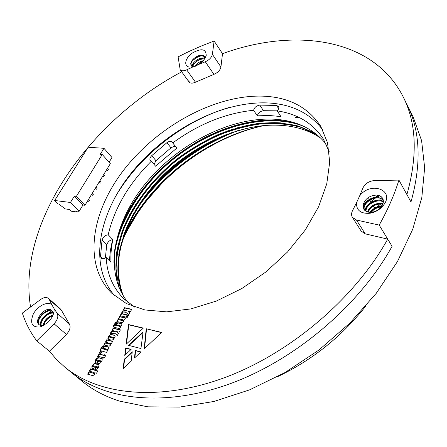 <?xml version="1.0" encoding="UTF-8"?>
<svg xmlns="http://www.w3.org/2000/svg" width="447" height="447" viewBox="0 0 447 447"><rect width="100%" height="100%" fill="white"/><g stroke="black" fill="none" stroke-linecap="round" stroke-linejoin="round"><path stroke-width="0.67" d="M113.951 199.261C137.408 157.322 182.465 121.305 228.546 107.66C182.465 121.305 137.408 157.322 113.951 199.261C137.408 157.322 182.465 121.305 228.546 107.66M365.557 306.357C341.659 336.585 312.33 360.025 277.581 376.676M123.445 238.234C129.876 224.366 138.168 211.174 148.326 198.664L161.702 183.572C177.984 167.105 196.205 153.584 216.359 143.001M263.73 125.601C211.096 136.581 158.573 175.459 131.155 223.109L123.797 237.184M239.424 130.144L236.988 131.027M234.44 131.988C196.412 147.359 165.306 171.033 141.112 203.011M134.173 212.912L132.217 215.962M239.341 127.194L236.005 128.384M131.312 212.124L129.451 215.074M262.668 125.702C205.19 138.766 153.556 178.733 126.227 230.669M228.099 133.798L223.578 135.782M219.091 137.888C193.16 150.706 170.894 167.496 152.298 188.254M142.213 200.379L138.173 205.821M228.339 130.608L222.355 133.195M138.928 199.971L135.123 205.19M131.155 223.109C158.707 175.364 211.476 136.715 264.216 125.557M148.326 198.664C138.123 211.23 129.831 224.411 123.456 238.19M191.595 157.875C163.758 177.269 141.749 202.094 125.557 232.356M233.317 131.994L230.155 133.284M226.931 134.659C194.652 149.214 167.614 169.793 145.823 196.401M138.05 206.553L135.312 210.464M233.407 128.926L229.11 130.641M134.988 205.955L132.396 209.727M161.702 183.572L150.695 195.562L140.609 208.436M138.665 211.185L124.417 235.413M238.385 130.44L235.988 131.334M233.507 132.301C196.054 147.789 165.317 171.268 141.297 202.737M134.692 212.018L132.725 215.018M299.568 117.695L295.411 117.533M238.335 127.468L235.055 128.675M131.798 211.275L129.926 214.169M254.086 126.965L261.853 125.786M126.685 229.54C131.932 217.035 139.028 205.05 147.974 193.585M118.438 279.107C117.438 269.759 118.025 260.076 120.193 250.063C124.92 229.367 134.91 209.626 150.17 190.841L161.691 177.833C175.788 163.613 191.5 151.941 208.827 142.816M129.993 206.078L130.882 206.559C121.97 221.835 116.449 237.228 114.32 252.728M109.414 260.713L110.426 250.13L112.633 239.38M321.158 138.419C309.061 130.206 294.791 125.797 278.352 125.21C238.502 123.361 188.377 147.437 157.959 180.549C125.071 215.951 109.509 260.964 122.411 294.489M278.352 125.21L275.346 125.143C223.651 124.501 163.446 162.691 135.458 211.649C159.428 170.128 206.933 135.508 254.114 126.942M135.458 211.649C117.868 242.196 113.856 270.368 123.422 296.171M317.588 135.128L300.691 127.266C288.41 124.11 275.548 122.931 262.11 123.724C247.968 125.596 233.585 129.362 218.963 135.033C204.57 141.699 191.07 149.656 178.476 158.897C154.779 177.548 133.96 203.536 123.204 230.613C118.729 243.995 116.365 256.829 116.114 269.128L118.835 287.231M303.602 126.244C269.502 112.974 220.276 124.83 181.225 153.053C144.258 179.191 114.505 225.372 113.935 262.445M315.392 133.357L298.59 126.099C286.505 123.255 273.849 122.282 260.618 123.199C246.733 125.149 232.63 128.92 218.315 134.508C204.218 141.051 190.975 148.829 178.593 157.852C155.316 176.034 134.737 201.206 123.584 227.735C116.226 247.582 114.102 265.848 117.46 283.543M295.556 123.087C268.016 116.388 237.782 121.215 204.843 137.564C173.738 154.019 149.086 177.023 130.882 206.559M128.065 302.53C103.48 272.592 113.538 222.774 145.186 183.935C176.923 144.996 227.97 117.974 271.687 119.098C295.081 119.863 313.241 128.222 326.165 144.18M134.703 307.123L123.841 298.808C112.856 287.723 106.984 273.95 106.218 257.506L110.99 262.294C110.616 254.935 111.236 247.375 112.851 239.603C109.778 240.045 107.738 241.833 106.727 244.967L105.358 258.053M106.727 244.967L102.033 240.168C103.061 237.022 105.118 235.228 108.196 234.776L112.851 239.603M108.196 234.776C114.387 208.224 128.786 183.678 151.393 161.143L155.601 166.217L176.8 148.097L172.726 142.923C198.63 124.048 225.59 113.169 253.594 110.275L257.316 115.829L269.329 115.505L280.861 116.538L277.213 110.878C297.708 113.912 313.129 123.361 323.466 139.235L329.182 151.662M102.033 240.168L100.536 256.371L101.173 258.103C102.43 259.115 104.112 258.914 106.218 257.506M175.621 146.599L173.442 146.594L171 147.84L166.91 142.694L151.773 155.617C149.946 157.517 149.449 159.149 150.287 160.507L151.393 161.143M166.91 142.694C169.273 141.073 171.084 140.844 172.352 142.006L172.726 142.923M278.654 108.66L276.604 105.458L259.763 105.106C256.422 105.727 254.365 107.453 253.594 110.275M276.604 105.458L278.503 106.487C279.174 107.766 278.744 109.23 277.213 110.878M171 147.84L155.953 160.697L154.07 164.367M277.241 110.845L263.445 110.688C260.12 111.297 258.075 113.007 257.316 115.829M185.298 157.165C158.344 176.409 134.284 205.536 123.573 235.586M260.204 123.238C231.697 126.596 199.982 141.146 175.788 160.635C150.538 180.951 132.34 205.458 121.198 234.172M259.338 120.606C230.216 124.618 202.821 136.324 177.157 155.729C152.511 174.66 133.983 197.926 121.573 225.539M161.691 177.833L151.851 188.556L142.884 200.06M141.459 202.094C129.395 219.712 121.813 237.396 118.718 255.142M280.515 122.869C248.191 120.74 206.469 136.274 176.314 160.697C146.555 184.069 121.701 220.835 116.488 253.505M279.403 120.327C248.308 118.215 208.268 132.329 178.236 155.388C149.058 177.252 123.73 211.414 115.902 243.744M96.524 373.239L97.781 370.965L90.573 368.864L89.322 371.122L93.524 372.357L94.066 372.977L93.071 373.061L88.925 371.837L87.629 374.167L92.887 375.653L94.563 374.335L94.893 372.759L96.524 373.239M94.658 369.233L96.032 369.406L97.262 368.786L98.429 367.322L98.971 365.68L98.731 364.64L96.038 363.651L94.535 363.523L93.373 364.16L91.736 366.886L92.373 368.49L93.389 368.864L94.535 366.797L93.261 366.356L93.579 365.775L97.357 366.791L97.072 367.311L95.837 367.099L94.658 369.233M97.005 363.176L99.284 363.528L100.541 362.847L101.698 361.388L102.223 359.902L102.056 358.824L98.128 357.578L96.356 358.555L94.971 361.053L95.412 362.584L96.653 363.076L97.859 360.902L96.479 360.438L96.831 359.801L98.636 360.232L97.005 363.176M140.939 348.543L128.485 345.33L143.107 331.875L140.939 348.543M128.781 314.682L129.926 312.604L127.697 310.933L130.496 311.565L131.742 309.302L124.529 307.704L123.283 309.944L126.372 310.637L122.78 310.849L121.495 313.163L126.227 312.654L128.781 314.682M127.294 317.381L128.512 315.169L127.585 314.962L126.372 317.169L127.294 317.381M126.015 317.085L127.233 314.878L121.299 313.52L120.081 315.716L126.015 317.085M126.104 344.291L128.468 324.539L143.353 328.07L126.104 344.291M140.967 351.94L134.474 358.008L135.29 350.454L140.967 351.94M124.355 320.097L125.573 317.884L119.64 316.51L118.416 318.711L122.422 319.644L123.216 320.181L122.148 320.343L118.047 319.382L116.857 321.522L122.16 322.717L123.713 321.471L123.797 319.968L124.355 320.097M119.612 328.69L120.746 326.64L120.349 326.411L121.668 325.181L121.953 323.919L120.936 323.265L117.745 322.712L116.214 324.019L115.991 325.36L115.069 325.064L115.086 324.718L115.689 324.449L116.885 322.298L115.354 322.695L113.549 325.74L113.655 327.087L119.612 328.69M111.392 343.592L112.644 341.324L106.71 339.798L105.458 342.05L110.258 343.654L109.18 343.81L105.079 342.737L103.86 344.933L109.197 346.202L110.733 345.006L110.834 343.447L111.392 343.592M106.537 352.404L107.693 350.303L107.302 350.057L108.638 348.805L108.939 347.509L107.934 346.799L104.738 346.179L103.19 347.503L102.944 348.889L102.022 348.565L102.045 348.207L102.654 347.939L103.883 345.727L102.335 346.123L100.491 349.241L100.636 350.666L106.537 352.404M123.109 368.741L124.26 359.293L132.239 351.783L131.161 361.17L123.109 368.741M260.255 96.083C287.415 96.451 307.553 106.475 320.655 126.155L327.534 142.727L329.696 162.211L326.751 183.89L318.566 206.832L305.301 229.948L287.482 252.041L265.943 271.932L241.799 288.555L216.32 301.071L190.858 308.916L166.67 311.85L144.878 309.95L126.345 303.547L111.694 293.187C82.287 264.009 91.54 210.699 124.936 168.508C158.417 126.166 213.359 95.814 260.255 96.083M30.558 306.983C16.768 221.762 90.585 119.975 181.7 71.805M51.981 310.648L43.968 316.605M61.407 310.24L60.541 309.056L48.472 298.395C46.438 296.92 43.8 297.3 40.548 299.546L22.35 313.09C25.619 323.136 30.424 332.395 36.76 340.871L49.421 351.236L66.402 334.406C69.944 330.45 70.911 326.941 69.302 323.885L61.407 310.24L49.326 299.579L48.472 298.395M352.443 217.365L356.477 220.019L379.179 225.098C387.75 209.889 394.327 194.892 398.92 180.096L374.329 180.577C368.864 181.108 365.003 183.683 362.746 188.316L359.606 195.993C370.692 180.705 395.869 190.254 383.202 205.559C379.732 209.699 375.335 212.269 369.999 213.253C360.768 213.889 356.276 210.397 356.505 202.776L352.599 210.515C351.303 213.068 351.253 215.353 352.443 217.365L361.226 231.177L365.238 233.854L387.711 239.117C354.806 298.412 290.002 353.583 224.238 377.776C158.344 401.959 98.429 394.796 64.932 367.227L56.624 359.611L49.421 351.236M377.497 195.993L375.743 196.971M374.927 197.552L371.239 202.256M189.936 82.751L188.567 80.846L189.014 81.974C190.293 83.438 192.456 83.511 195.495 82.198L213.923 74.353C217.873 72.587 220.209 70.14 220.93 67.011L222.511 53.668C293.774 27.714 372.904 37.084 403.183 96.848C416.537 123.227 417.777 155.791 406.899 194.551L410.989 201.955C421.666 163.356 420.32 130.842 406.949 104.419C420.32 130.842 421.666 163.356 410.989 201.955L398.92 180.096M104.341 357.98L105.609 355.672L104.693 355.421L104.978 354.912L104.011 354.65L103.732 355.158L99.592 354.102L98.441 354.806L97.262 356.823L98.223 357.092L98.619 356.471L102.458 357.46L102.139 358.036L103.106 358.304L103.425 357.723L104.341 357.98M100.765 353.543L101.72 351.823L100.257 351.426L99.301 353.147L100.765 353.543M110.973 340.033L111.929 340.206L113.694 339.223L115.108 336.44L114.851 335.446L110.929 334.384L109.208 335.306L107.911 337.748L107.911 338.675L108.375 339.295L110.973 340.033M117.382 335.373L118.556 333.244L116.343 331.484L119.142 332.177L120.411 329.88L113.197 328.115L111.929 330.394L115.019 331.16L111.409 331.333L110.107 333.685L114.845 333.244L117.382 335.373M124.763 355.399L125.635 347.934L131.139 349.37L124.763 355.399M146.23 328.757L161.697 332.428L144.13 348.928L146.23 328.757L161.512 332.607M114.778 295.953C88.188 265.501 98.647 213.308 131.831 172.369C165.122 131.306 218.745 102.313 264.663 102.844C289.958 103.313 309.29 112.292 322.673 129.77M377.022 206.955L381.738 203.262L377.022 206.955M387.711 239.117L392.08 246.297C359.6 305.24 295.445 359.885 230.155 383.716C164.742 407.53 105.051 400.182 71.486 372.574L82.388 381.459C92.741 389.935 105.118 396.483 119.528 401.104L147.851 406.837L179.655 407.077L213.962 401.462L249.543 389.879L285.013 372.552L318.879 350.051L349.71 323.259L376.245 293.31L397.489 261.501L412.777 229.155L421.817 197.529L424.65 167.737L421.605 140.676L413.212 117.013L403.183 96.848M123.512 368.367L124.579 359.572L124.26 359.293M124.579 359.572L132.167 352.437M102.458 357.46L102.782 357.734L102.553 358.153M104.883 355.08L104.33 354.929L104.05 355.438L99.91 354.376L98.765 355.08L97.669 356.941M98.765 355.08L98.441 354.806M99.335 354.577L99.016 354.298M99.91 354.376L99.592 354.102M101.056 354.616L100.731 354.337M104.05 355.438L103.732 355.158M104.33 354.929L104.011 354.65M105.514 355.84L104.693 355.421M101.625 351.99L100.575 351.705L99.715 353.259M100.575 351.705L100.257 351.426M107.66 350.364L107.302 350.057M108.833 347.313L105.056 346.459L103.503 347.783L103.263 349.168L102.022 348.565M103.749 345.972L102.654 346.403L101.458 348.029L100.81 349.52L100.849 350.8M107.045 349.252L107.358 349.532L107.045 350.107L103.738 349.023L104 348.442L106.576 349.051L107.045 349.252L106.727 349.828L103.738 349.023M100.765 350.532L100.446 350.252M100.81 349.52L100.491 349.241M101.458 348.029L101.139 347.749M102.654 346.403L102.335 346.123M103.263 349.168L102.944 348.889M103.229 348.504L102.911 348.224M103.503 347.783L103.19 347.503M104.268 346.827L103.95 346.548M105.056 346.459L104.738 346.179M106.068 346.503L105.755 346.224M108.247 347.079L107.934 346.799M107.045 350.107L106.727 349.828M110.247 343.357L110.56 343.642L110.292 344.224L105.397 343.017L104.274 345.039M105.397 343.017L105.079 342.737M109.493 344.089L109.18 343.81M110.292 344.224L109.973 343.944M110.571 343.933L110.258 343.654M112.549 341.502L107.029 340.078L105.872 342.156M107.029 340.078L106.71 339.798M114.946 335.596L112.42 334.825L110.37 334.881L108.733 336.809L108.224 338.027L108.442 339.318M113.549 337.468L113.862 337.753L113.549 338.323L109.437 337.072L109.75 336.507L113.03 337.262L113.549 337.468L113.236 338.038L109.437 337.072M108.23 338.96L107.911 338.675M108.224 338.027L107.911 337.748M108.733 336.809L108.414 336.524M109.521 335.591L109.208 335.306M110.37 334.881L110.057 334.596M111.242 334.669L110.929 334.384M113.94 335.211L113.627 334.926M113.549 338.323L113.236 338.038M112.962 338.234L112.65 337.949M110.23 337.541L109.917 337.256M115.019 331.16L115.326 331.445L111.722 331.613L110.599 333.635M111.722 331.613L111.409 331.333M120.31 330.065L113.51 328.4L112.342 330.495M113.51 328.4L113.197 328.115M118.544 333.266L116.343 331.484M120.701 326.723L120.349 326.411M121.875 323.796L118.053 322.997L116.527 324.304L116.298 325.645L115.069 325.064M116.74 322.555L115.661 322.98L114.488 324.578L113.851 327.21M120.081 325.639L120.388 325.924L120.081 326.483L116.784 325.477L117.036 324.908L119.606 325.461L120.081 325.639L119.774 326.198L116.784 325.477M113.789 327.064L113.482 326.779M113.856 326.025L113.549 325.74M114.488 324.578L114.181 324.293M115.661 322.98L115.354 322.695M116.298 325.645L115.991 325.36M116.254 325.003L115.946 324.718M116.527 324.304L116.214 324.019M117.27 323.365L116.963 323.08M118.053 322.997L117.745 322.712M119.064 323.03L118.757 322.745M121.243 323.55L120.936 323.265M120.081 326.483L119.774 326.198M120.327 326.265L120.014 325.975M123.199 319.901L123.506 320.186L123.249 320.745L118.354 319.666L117.27 321.616M118.354 319.666L118.047 319.382M122.456 320.633L122.148 320.343M123.249 320.745L122.942 320.46M123.523 320.471L123.216 320.181M125.467 318.08L119.947 316.8L118.829 318.806M119.947 316.8L119.64 316.51M134.86 357.65L135.603 350.744L135.29 350.454M135.603 350.744L140.799 352.096M125.154 355.03L125.948 348.219L125.635 347.934M125.948 348.219L130.965 349.532M126.495 343.922L128.775 324.824L128.468 324.539M128.775 324.824L143.169 328.249M144.504 348.576L146.532 329.048M127.127 315.074L121.601 313.811L120.494 315.811M121.601 313.811L121.299 313.52M128.401 315.364L127.892 315.252L126.78 317.264M127.892 315.252L127.585 314.962M126.372 310.637L126.674 310.928L123.081 311.14L121.992 313.107M123.081 311.14L122.78 310.849M131.63 309.503L124.83 307.994L123.696 310.034M124.83 307.994L124.529 307.704M129.898 312.649L127.697 310.933M128.971 345.458L143.023 332.529M98.636 360.232L98.96 360.511L97.418 363.294M102.067 358.846L99.525 358.013L97.591 358.142L95.826 360.07L95.295 361.332L95.563 362.69M97.77 361.064L96.479 360.438M100.631 360.869L100.949 361.148L100.664 361.662L99.251 361.142L99.603 360.505L100.055 360.634L100.631 360.869L100.346 361.383L99.251 361.142M97.373 360.952L97.049 360.673M95.345 362.299L95.021 362.02M95.295 361.332L94.971 361.053M95.826 360.07L95.502 359.79M96.681 358.835L96.356 358.555M97.591 358.142L97.267 357.863M98.446 357.857L98.128 357.578M101.245 358.488L100.921 358.215M100.027 361.545L99.703 361.265M100.916 361.433L100.592 361.154M100.664 361.662L100.346 361.383M97.357 366.791L97.647 367.356L96.161 367.373L95.077 369.339M96.161 367.373L95.837 367.099M97.396 367.585L97.072 367.311M97.647 367.356L97.323 367.082M94.446 366.953L93.261 366.356M98.77 364.702L94.859 363.797L93.697 364.434L92.624 365.836L92.06 367.16L92.199 368.177L91.875 367.903M92.199 368.177L92.367 368.49M92.06 367.16L91.736 366.886M92.624 365.836L92.3 365.557M93.697 364.434L93.373 364.16M94.859 363.797L94.535 363.523M96.362 363.931L96.038 363.651M94.093 372.602L94.423 372.876L94.099 373.463L89.255 372.111L88.042 374.29M89.255 372.111L88.925 371.837M94.099 373.463L93.769 373.189M94.395 373.251L94.066 372.977M97.692 371.122L90.903 369.138L89.735 371.245M90.903 369.138L90.573 368.864M84.952 205.285L76.392 196.339L102.246 154.472L110.331 163.658L84.952 205.285L82.946 205.033L79.085 211.358L70.447 202.463L54.674 200.485L58.121 203.966L58.764 204.05L65.256 208.911L69.492 209.475L71.179 211.196L76.778 211.951L75.766 210.911L79.085 211.358M54.674 200.485L88.126 147.242L103.955 148.303L111.979 157.5L109.085 162.239M76.778 211.951L77.286 211.118M76.392 196.339L74.381 196.099L70.447 202.463M103.955 148.303L100.229 154.327L102.246 154.472M82.946 205.033L74.381 196.099M89.741 200.507L88.601 199.301M89.026 201.681L87.886 200.48M93.535 194.261L92.412 193.054M92.825 195.428L91.696 194.221M97.312 188.064L96.189 186.852M96.602 189.221L95.485 188.008M101.056 181.907L99.944 180.689M100.357 183.058L99.245 181.84M104.777 175.794L103.676 174.57M104.078 176.939L102.978 175.716M108.47 169.726L107.375 168.497M107.777 170.86L106.688 169.631M52.997 315.163L52.964 312.542L51.729 310.408C46.354 305.128 33.044 320.164 39.107 324.734L41.431 325.639L44.08 325.299M40.716 325.528C38.632 320.952 46.868 311.47 52.975 312.604M43.063 325.852C43.962 320.594 47.304 316.957 53.087 314.939M48.002 322.309L49.913 320.231M43.029 325.869L42.454 325.952M39.409 324.963C34.883 320.773 46.17 307.955 52.483 311.324M41.236 325.623C39.833 321.063 47.164 312.593 53.064 313.112M43.817 325.45C44.996 320.968 47.969 317.733 52.735 315.755M204.855 58.473L204.424 56.344C202.061 52.198 190.444 58.775 190.757 64.061L191.238 65.726L193.065 66.854M191.478 66.016L192.143 66.027L190.757 64.061L192.339 60.719L197.742 56.797C200.764 55.629 203.089 55.679 204.732 56.959M192.143 66.027C192.115 62.083 200.658 56.439 204.877 58.239M194.73 66.452C196.579 63.575 199.384 61.669 203.134 60.731M192.601 66.72L194.266 63.228L199.412 59.49L204.692 58.719M195.931 66.033L202.133 61.764M378.548 195.35L378.279 197.323L376.955 195.071C369.647 195.373 365.009 198.703 363.048 205.072L363.836 209.213C365.529 211.694 368.334 212.677 372.245 212.174C375.849 211.509 378.816 209.783 381.157 206.983C383.498 203.838 383.979 200.932 382.587 198.261C381.442 196.406 379.564 195.345 376.955 195.071C379.481 195.423 381.397 196.546 382.693 198.446M364.517 210.112C361.405 203.011 376.849 193.663 383.263 200.055C374.452 199.194 368.194 202.536 364.489 210.084M366.032 211.291C365.624 204.838 377 198.362 383.347 201.915M368.166 212.101C370.954 206.268 375.843 203.603 382.828 204.111M370.826 213.102L371.049 212.75M371.373 212.286C373.714 209.241 377 207.442 381.235 206.883M378.279 197.323L383.163 199.63M365.601 211.029C364.59 204.363 376.944 197.205 383.375 201.424M367.563 211.939C370.317 205.497 375.474 202.692 383.029 203.525M370.412 212.331C372.96 208.531 376.754 206.453 381.794 206.101M379.179 225.098L392.08 246.297C359.6 305.24 295.445 359.885 230.155 383.716C164.742 407.53 105.051 400.182 71.486 372.574L64.932 367.227M198.792 64.385L205.285 61.77C209.274 59.959 211.649 57.49 212.403 54.355L214.119 41.012L201.139 46.08L188.282 51.807L178.113 56.853L180.169 69.671C181.437 71.118 183.611 71.168 186.678 69.821L193.11 66.843L189.802 67.111C183.343 66.597 184.924 58.155 192.277 53.042C201.401 48.025 206.045 48.829 206.201 55.445C205.212 58.764 202.742 61.742 198.792 64.385L193.11 66.843M214.119 41.012L222.511 53.668M356.505 202.776L359.606 195.993M36.76 340.871L54.053 323.812C57.663 319.806 58.674 316.269 57.093 313.213L54.087 308.653L54.098 311.14C53.444 315.515 51.103 319.521 47.069 323.153L40.169 326.958C32.033 327.595 29.726 323.321 33.257 314.135C37.246 306.318 47.119 301.122 51.712 304.485L54.087 308.653M51.712 304.485L49.326 299.579M363.059 207.101C365.78 201.245 370.814 197.915 378.162 197.116M364.752 210.347C367.009 204.882 371.569 201.502 378.413 200.206M368.406 209.811C371.189 206.223 375.067 204.011 380.028 203.167M370.245 212.616C373.312 208.76 377.519 206.548 382.85 205.983M362.981 206.358C365.819 200.697 370.809 197.496 377.938 196.747M369.965 212.325C372.882 208.604 376.916 206.38 382.068 205.665M191.707 61.127L198.367 56.322L202.938 55.288M191.875 66.352L192.026 66.027M192.176 65.731L193.64 63.625L199.988 59.032L203.815 57.987M195.479 66.206L202.558 61.34M191.299 62.278C193.467 59.35 196.468 57.283 200.29 56.071M192.171 66.53C194.054 62.91 197.339 60.306 202.022 58.719M196.306 65.871L201.832 62.044M37.682 321.538C39.884 315.336 44.119 311.38 50.388 309.665M40.521 322.98C42.895 317.191 46.98 313.503 52.774 311.928M43.136 325.098C44.84 320.722 47.846 317.42 52.143 315.185M37.833 322.605C39.777 315.973 44.158 311.738 50.975 309.905M40.493 324.578C42.359 318.359 46.488 314.247 52.886 312.246M43.426 325.477C45.197 320.857 48.377 317.443 52.964 315.236M102.911 258.746L100.536 256.371M155.953 160.697L151.773 155.617M263.445 110.688L259.763 105.106M372.938 205.257L374.675 208.146L372.938 205.257M98.072 356.214L97.753 355.941M102.804 349.046L102.486 348.766M106.503 350.04L106.185 349.755M104.676 349.548L104.358 349.269M107.291 349.884L106.973 349.599M112.42 334.825L112.108 334.546M113.795 338.1L113.482 337.815M115.84 325.533L115.533 325.248M119.545 326.427L119.232 326.142M117.717 325.986L117.405 325.701M99.525 358.013L99.206 357.734M96.826 367.563L96.502 367.289M94.155 366.87L93.831 366.596M98.038 364.406L97.714 364.126M93.401 373.334L93.071 373.061M213.923 74.353L205.285 61.77M368.294 197.535L371.161 202.307M57.093 313.213L69.302 323.885M186.678 69.821L195.495 82.198M356.477 220.019L365.238 233.854M66.402 334.406L54.053 323.812M212.403 54.355L220.93 67.011M381.157 206.983L383.202 205.559M372.245 212.174L369.999 213.253M180.169 69.671L189.014 81.974M53.059 314.727L54.098 311.14M43.65 325.422L40.169 326.958M205.246 57.803L206.201 55.445M192.311 67L189.802 67.111M191.696 61.15L192.339 60.719M198.367 56.322L197.742 56.797M193.64 63.625L194.266 63.228M199.988 59.032L199.412 59.49M195.596 66.072L196.194 65.715M201.597 61.725L201.066 62.172"/></g></svg>
